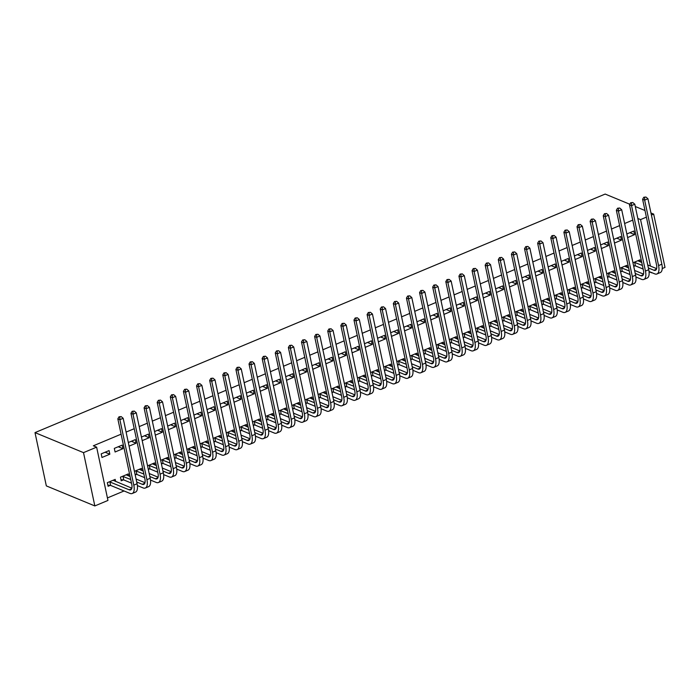 <?xml version="1.0" encoding="UTF-8"?>
<svg xmlns="http://www.w3.org/2000/svg" width="700" height="700" viewBox="0 0 700 700"><rect width="100%" height="100%" fill="white"/><g stroke="black" fill="none" stroke-linecap="round" stroke-linejoin="round"><path stroke-width="1.05" d="M107.424 497.927L124.066 490.971M131.294 487.944L131.959 487.664M144.41 482.457L145.075 482.177M157.535 476.963L158.191 476.691M170.651 471.476L171.316 471.196M183.768 465.99L184.433 465.71M196.893 460.504L197.558 460.224M210.009 455.009L210.674 454.738M223.125 449.523L223.79 449.242M236.25 444.036L236.915 443.756M249.366 438.541L250.031 438.27M262.483 433.055L263.148 432.775M275.608 427.569L276.273 427.289M288.724 422.082L289.389 421.803M301.84 416.588L302.505 416.316M314.965 411.101L315.63 410.821M328.081 405.615L328.746 405.335M341.197 400.129L341.863 399.849M354.322 394.634L354.988 394.363M367.439 389.148L368.104 388.868M380.564 383.661L381.22 383.381M393.68 378.166L394.345 377.895M406.796 372.68L407.461 372.4M419.921 367.194L420.578 366.914M433.037 361.707L433.703 361.428M446.154 356.213L446.819 355.941M459.279 350.726L459.935 350.446M472.395 345.24L473.06 344.96M485.511 339.745L486.176 339.474M498.636 334.259L499.293 333.979M511.752 328.773L512.418 328.493M524.869 323.286L525.534 323.006M537.994 317.791L538.659 317.52M551.11 312.305L551.775 312.025M564.226 306.819L564.891 306.539M577.351 301.332L578.016 301.053M590.468 295.838L591.133 295.566M603.584 290.351L604.249 290.071M616.709 284.865L617.374 284.585M629.825 279.37L630.49 279.099M642.941 273.884L643.606 273.604M94.832 505.934L83.51 452.637L96.626 447.151L107.957 500.439L94.832 505.934L46.331 485.896L35 432.609L605.168 194.066L629.79 204.242M651.403 215.058L653.669 214.104L665 267.391L662.244 268.546M649.058 271.714L651.884 272.877M128.756 475.991L128.319 473.9L120.444 477.19L121.205 480.795L123.34 479.903M122.194 445.095L114.319 448.385L115.089 451.99L122.955 448.691L122.194 445.095M154.998 465.01L154.551 462.919L147.56 465.85M149.572 468.921L148.321 469.446M144.48 435.767L149.196 437.719L148.426 434.114L141.435 437.045M149.196 437.719L142.196 440.641M181.239 454.037L180.793 451.946L173.793 454.869M175.814 457.949L174.562 458.474M170.721 424.795L175.438 426.738L174.668 423.141L167.676 426.064M175.438 426.738L168.438 429.669M207.471 443.056L207.034 440.965L200.034 443.896M202.055 446.967L200.795 447.493M196.954 413.814L201.67 415.765L200.909 412.16L193.909 415.091M201.67 415.765L194.679 418.688M233.713 432.084L233.266 429.993L226.275 432.915M228.287 435.995L227.036 436.52M223.195 402.832L227.911 404.784L227.15 401.188L220.15 404.11M227.911 404.784L220.911 407.715M259.954 421.102L259.507 419.011L252.507 421.942M254.529 425.014L253.277 425.539M249.436 391.86L254.152 393.811L253.382 390.206L246.391 393.137M254.152 393.811L247.152 396.734M286.186 410.13L285.749 408.03L278.749 410.961M280.77 414.041L279.519 414.566M275.669 380.879L280.385 382.83L279.624 379.225L272.624 382.156M280.385 382.83L273.394 385.752M312.428 399.149L311.981 397.058L304.99 399.98M307.011 403.06L305.751 403.585M301.91 369.906L306.626 371.849L305.865 368.252L298.865 371.175M306.626 371.849L299.626 374.78M338.669 388.168L338.223 386.076L331.223 389.007M333.244 392.079L331.993 392.604M328.151 358.925L332.868 360.876L332.098 357.271L325.106 360.203M332.868 360.876L325.868 363.799M364.91 377.195L364.464 375.104L357.464 378.026M359.485 381.106L358.234 381.631M354.384 347.953L359.1 349.895L358.339 346.299L351.339 349.221M359.1 349.895L352.109 352.826M391.142 366.214L390.696 364.123L383.705 367.054M385.726 370.125L384.466 370.65M380.625 336.971L385.341 338.922L384.58 335.317L377.58 338.249M385.341 338.922L378.35 341.845M417.384 355.241L416.938 353.15L409.946 356.072M411.959 359.152L410.707 359.678M406.866 325.999L411.582 327.941L410.812 324.345L403.821 327.267M411.582 327.941L404.582 330.873M443.625 344.26L443.179 342.169L436.179 345.1M438.2 348.171L436.949 348.696M433.099 315.017L437.824 316.969L437.054 313.364L430.054 316.295M437.824 316.969L430.824 319.891M469.858 333.287L469.411 331.196L462.42 334.119M464.441 337.199L463.181 337.724M459.34 304.045L464.056 305.988L463.295 302.391L456.295 305.314M464.056 305.988L457.065 308.919M496.099 322.306L495.653 320.215L488.661 323.146M490.674 326.217L489.423 326.743M485.581 293.064L490.298 295.015L489.528 291.41L482.536 294.341M490.298 295.015L483.298 297.938M522.34 311.334L521.894 309.243L514.894 312.165M516.915 315.245L515.664 315.77M511.823 282.082L516.539 284.034L515.769 280.429L508.778 283.36M516.539 284.034L509.539 286.965M548.572 300.352L548.135 298.261L541.135 301.184M543.156 304.264L541.896 304.789M538.055 271.11L542.771 273.053L542.01 269.456L535.01 272.379M542.771 273.053L535.78 275.984M574.814 289.38L574.367 287.28L567.376 290.211M569.389 293.283L568.137 293.808M564.296 260.129L569.012 262.08L568.242 258.475L561.251 261.406M569.012 262.08L562.012 265.002M601.055 278.399L600.609 276.308L593.609 279.23M595.63 282.31L594.379 282.835M590.538 249.156L595.254 251.099L594.484 247.502L587.492 250.425M595.254 251.099L588.254 254.03M627.288 267.418L626.85 265.326L619.85 268.257M621.871 271.329L620.611 271.854M616.77 238.175L621.486 240.126L620.725 236.521L613.725 239.453M621.486 240.126L614.495 243.049M632.747 220.124L624.628 223.519M619.622 225.61L611.511 229.005M606.506 231.105L598.386 234.5M593.39 236.591L585.27 239.986M580.265 242.078L572.154 245.473M567.149 247.564L559.029 250.968M554.032 253.059L545.913 256.454M540.907 258.545L532.796 261.94M527.791 264.031L519.671 267.426M514.675 269.526L506.555 272.921M501.55 275.012L493.439 278.408M488.434 280.499L480.314 283.894M475.317 285.985L467.198 289.38M462.192 291.48L454.073 294.875M449.076 296.966L440.956 300.361M435.96 302.453L427.84 305.848M422.835 307.939L414.715 311.342M409.719 313.434L401.599 316.829M396.594 318.92L388.483 322.315M383.477 324.406L375.358 327.801M370.361 329.901L362.241 333.296M357.236 335.387L349.125 338.783M344.12 340.874L336 344.269M331.004 346.36L322.884 349.764M317.879 351.855L309.767 355.25M304.762 357.341L296.642 360.736M291.646 362.828L283.526 366.223M278.521 368.314L270.41 371.717M265.405 373.809L257.285 377.204M252.289 379.295L244.169 382.69M239.164 384.781L231.053 388.176M226.047 390.276L217.928 393.671M212.931 395.762L204.811 399.158M199.806 401.249L191.695 404.644M186.69 406.735L178.57 410.139M173.574 412.23L165.454 415.625M160.449 417.716L152.338 421.111M147.332 423.203L139.213 426.598M134.216 428.697L126.096 432.092M121.091 434.184L93.336 445.795L96.626 447.151M629.895 232.689L634.611 234.64L633.841 231.035L626.85 233.966M634.611 234.64L627.611 237.562M640.413 261.931L639.966 259.84L632.966 262.771M634.988 265.842L633.736 266.368M603.654 243.661L608.37 245.612L607.609 242.016L600.609 244.939M608.37 245.612L601.37 248.544M614.171 272.912L613.725 270.821L606.734 273.744M608.746 276.824L607.495 277.349M577.413 254.642L582.129 256.594L581.367 252.989L574.367 255.92M582.129 256.594L575.137 259.516M587.93 283.885L587.492 281.794L580.492 284.725M582.514 287.796L581.254 288.321M551.18 265.624L555.896 267.566L555.126 263.97L548.135 266.892M555.896 267.566L548.896 270.498M561.697 294.866L561.251 292.775L554.251 295.697M556.273 298.777L555.021 299.303M524.939 276.596L529.655 278.547L528.885 274.942L521.894 277.874M529.655 278.547L522.655 281.47M535.456 305.839L535.01 303.748L528.019 306.679M530.031 309.75L528.78 310.275M498.698 287.578L503.414 289.52L502.653 285.924L495.653 288.846M503.414 289.52L496.423 292.451M509.215 316.82L508.778 314.729L501.778 317.651M503.799 320.731L502.539 321.256M472.465 298.55L477.181 300.501L476.411 296.896L469.411 299.828M477.181 300.501L470.181 303.424M482.983 327.793L482.536 325.701L475.536 328.632M477.558 331.704L476.306 332.229M446.224 309.531L450.94 311.474L450.17 307.877L443.179 310.8M450.94 311.474L443.94 314.405M456.741 338.774L456.295 336.683L449.304 339.605M451.316 342.685L450.065 343.21M419.983 320.504L424.699 322.455L423.938 318.85L416.938 321.781M424.699 322.455L417.707 325.377M430.5 349.755L430.054 347.655L423.062 350.586M425.084 353.658L423.824 354.183M393.741 331.485L398.457 333.428L397.696 329.831L390.696 332.754M398.457 333.428L391.466 336.359M404.267 360.727L403.821 358.636L396.821 361.567M398.842 364.639L397.591 365.164M367.509 342.457L372.225 344.409L371.455 340.812L364.464 343.735M372.225 344.409L365.225 347.34M378.026 371.709L377.58 369.618L370.58 372.54M372.601 375.62L371.35 376.145M341.267 353.439L345.984 355.39L345.223 351.785L338.223 354.716M345.984 355.39L338.993 358.312M351.785 382.681L351.339 380.59L344.348 383.521M346.369 386.592L345.109 387.118M315.026 364.42L319.743 366.363L318.981 362.766L311.981 365.689M319.743 366.363L312.751 369.294M325.544 393.662L325.106 391.571L318.106 394.494M320.127 397.574L318.876 398.099M288.794 375.392L293.51 377.344L292.74 373.739L285.749 376.67M293.51 377.344L286.51 380.266M299.311 404.635L298.865 402.544L291.865 405.475M293.886 408.546L292.635 409.071M262.553 386.374L267.269 388.316L266.507 384.72L259.507 387.642M267.269 388.316L260.269 391.248M273.07 415.616L272.624 413.525L265.632 416.447M267.654 419.527L266.394 420.053M236.311 397.346L241.027 399.297L240.266 395.692L233.266 398.624M241.027 399.297L234.036 402.22M246.829 426.589L246.391 424.498L239.391 427.429M241.412 430.5L240.152 431.025M210.079 408.328L214.795 410.27L214.025 406.674L207.034 409.596M214.795 410.27L207.795 413.201M220.596 437.57L220.15 435.479L213.15 438.401M215.171 441.481L213.92 442.006M183.838 419.3L188.554 421.251L187.784 417.646L180.793 420.578M188.554 421.251L181.554 424.174M194.355 448.551L193.909 446.451L186.918 449.383M188.93 452.454L187.679 452.979M157.596 430.281L162.312 432.224L161.551 428.627L154.551 431.55M162.312 432.224L155.321 435.155M168.114 459.524L167.676 457.433L160.676 460.355M162.697 463.435L161.438 463.96M131.364 441.254L136.08 443.205L135.31 439.6L128.319 442.531M136.08 443.205L129.08 446.136M141.881 470.505L141.435 468.414L134.435 471.336M136.456 474.416L135.205 474.941M109.069 450.581L101.203 453.871L101.964 457.476L109.839 454.186L109.069 450.581M115.64 481.477L115.194 479.386L107.328 482.676L108.089 486.281L110.215 485.389M637.84 218.47L640.553 219.59L646.398 217.149M653.669 214.104L650.956 212.984M644.989 210.516L635.303 206.518M83.51 452.637L35 432.609M650.431 266.07L640.553 219.59M118.239 446.749L122.955 448.691M105.123 452.235L109.839 454.186M645.934 197.041L643.799 197.251L645.934 197.041L647.938 198.756L644.656 200.13L658.569 265.589A11.839 5.136 67.3 0 1 656.968 273.963A11.839 5.136 67.3 0 1 654.701 273.84L649.031 271.504M643.151 269.071L635.416 265.877L633.596 265.72M637.84 260.733L641.751 262.483M647.719 264.95L656.635 268.634M634.226 262.246L642.381 265.475M648.358 267.942L653.931 270.244A7.893 3.421 -112.7 0 0 655.445 270.322A7.893 3.421 -112.7 0 0 656.512 264.74L642.6 199.281L643.799 197.251M647.938 198.756L661.85 264.215A11.839 5.136 67.3 0 1 660.249 272.589L656.968 273.963M644.621 197.593L644.656 200.13L642.6 199.281M634.646 262.281L635.416 265.877M632.817 202.528L630.683 202.737L632.817 202.528L634.812 204.242L631.54 205.616L645.452 271.075A11.839 5.136 67.3 0 1 643.851 279.449A11.839 5.136 67.3 0 1 641.576 279.335L635.915 276.99M630.026 274.566L622.291 271.373L620.48 271.215M624.715 266.219L628.626 267.977M634.602 270.436L643.51 274.12M621.101 267.733L629.265 270.961M635.233 273.429L640.815 275.73A7.893 3.421 -112.7 0 0 642.329 275.809A7.893 3.421 -112.7 0 0 643.396 270.226L629.484 204.768L630.683 202.737M634.812 204.242L648.734 269.701A11.839 5.136 67.3 0 1 647.133 278.075L643.851 279.449M631.505 203.079L631.54 205.616L629.484 204.768M621.53 267.767L622.291 271.373M619.701 208.023L617.566 208.224L619.701 208.023L621.696 209.737L618.415 211.102L632.327 276.57A11.839 5.136 67.3 0 1 630.735 284.935A11.839 5.136 67.3 0 1 628.46 284.821L622.79 282.485M616.91 280.053L609.175 276.859L607.355 276.701M611.599 271.705L615.51 273.464M621.477 275.931L630.394 279.606M607.985 273.219L616.149 276.447M622.116 278.915L627.699 281.225A7.893 3.421 -112.7 0 0 629.212 281.304A7.893 3.421 -112.7 0 0 630.271 275.721L616.359 210.254L617.566 208.224M621.696 209.737L635.609 275.196A11.839 5.136 67.3 0 1 634.016 283.57L630.735 284.935M618.389 208.565L618.415 211.102L616.359 210.254M608.414 273.254L609.175 276.859M606.576 213.509L604.441 213.719L606.576 213.509L608.58 215.224L605.299 216.597L619.211 282.056A11.839 5.136 67.3 0 1 617.61 290.43A11.839 5.136 67.3 0 1 615.344 290.308L609.674 287.971M603.794 285.539L596.059 282.345L594.239 282.188M598.483 277.2L602.394 278.95M608.361 281.418L617.278 285.101M594.869 278.705L603.024 281.942M609 284.41L614.574 286.711A7.893 3.421 -112.7 0 0 616.087 286.79A7.893 3.421 -112.7 0 0 617.155 281.207L603.242 215.749L604.441 213.719M608.58 215.224L622.492 280.683A11.839 5.136 67.3 0 1 620.891 289.056L617.61 290.43M605.264 214.06L605.299 216.597L603.242 215.749M595.289 278.749L596.059 282.345M593.46 218.995L591.325 219.205L593.46 218.995L595.455 220.71L592.183 222.084L606.095 287.543A11.839 5.136 67.3 0 1 604.494 295.916A11.839 5.136 67.3 0 1 602.219 295.803L596.558 293.457M590.669 291.034L582.934 287.831L581.122 287.674M585.358 282.686L589.269 284.436M595.245 286.904L604.153 290.588M581.744 284.2L589.907 287.429M595.875 289.896L601.457 292.197A7.893 3.421 -112.7 0 0 602.971 292.276A7.893 3.421 -112.7 0 0 604.039 286.694L590.126 221.235L591.325 219.205M595.455 220.71L609.376 286.169A11.839 5.136 67.3 0 1 607.775 294.543L604.494 295.916M592.148 219.546L592.183 222.084L590.126 221.235M582.173 284.235L582.934 287.831M580.344 224.481L578.209 224.691L580.344 224.481L582.339 226.196L579.058 227.57L592.97 293.029A11.839 5.136 67.3 0 1 591.378 301.402A11.839 5.136 67.3 0 1 589.102 301.289L583.433 298.944M577.553 296.52L569.817 293.326L567.997 293.169M572.241 288.172L576.153 289.931M582.12 292.39L591.036 296.074M568.628 289.686L576.791 292.915M582.759 295.382L588.341 297.684A7.893 3.421 -112.7 0 0 589.855 297.762A7.893 3.421 -112.7 0 0 590.914 292.18L577.001 226.721L578.209 224.691M582.339 226.196L596.251 291.664A11.839 5.136 67.3 0 1 594.659 300.037L591.378 301.402M579.031 225.032L579.058 227.57L577.001 226.721M569.048 289.721L569.817 293.326M567.219 229.976L565.084 230.186L567.219 229.976L569.222 231.691L565.941 233.065L579.854 298.524A11.839 5.136 67.3 0 1 578.253 306.898A11.839 5.136 67.3 0 1 575.986 306.775L570.316 304.439M564.436 302.006L556.701 298.812L554.881 298.655M559.125 293.668L563.036 295.418M569.004 297.885L577.92 301.56M555.511 295.172L563.666 298.41M569.642 300.869L575.216 303.179A7.893 3.421 -112.7 0 0 576.73 303.257A7.893 3.421 -112.7 0 0 577.798 297.675L563.885 232.216L565.084 230.186M569.222 231.691L583.135 297.15A11.839 5.136 67.3 0 1 581.534 305.524L578.253 306.898M565.906 230.519L565.941 233.065L563.885 232.216M555.931 295.207L556.701 298.812M554.102 235.463L551.968 235.672L554.102 235.463L556.097 237.178L552.825 238.551L566.738 304.01A11.839 5.136 67.3 0 1 565.136 312.384A11.839 5.136 67.3 0 1 562.861 312.261L557.2 309.925M551.311 307.493L543.576 304.299L541.765 304.141M546 299.154L549.911 300.904M555.887 303.371L564.795 307.055M542.386 300.668L550.55 303.896M556.517 306.364L562.1 308.665A7.893 3.421 -112.7 0 0 563.614 308.744A7.893 3.421 -112.7 0 0 564.681 303.161L550.769 237.703L551.968 235.672M556.097 237.178L570.019 302.636A11.839 5.136 67.3 0 1 568.418 311.01L565.136 312.384M552.79 236.014L552.825 238.551L550.769 237.703M542.815 300.703L543.576 304.299M540.986 240.949L538.851 241.159L540.986 240.949L542.981 242.664L539.7 244.037L553.613 309.496A11.839 5.136 67.3 0 1 552.02 317.87A11.839 5.136 67.3 0 1 549.745 317.756L544.075 315.411M538.195 312.988L530.46 309.794L528.64 309.627M532.884 304.64L536.795 306.399M542.762 308.858L551.679 312.541M529.27 306.154L537.434 309.382M543.401 311.85L548.984 314.151A7.893 3.421 -112.7 0 0 550.497 314.23A7.893 3.421 -112.7 0 0 551.556 308.648L537.644 243.189L538.851 241.159M542.981 242.664L556.894 308.123A11.839 5.136 67.3 0 1 555.301 316.496L552.02 317.87M539.674 241.5L539.7 244.037L537.644 243.189M529.69 306.189L530.46 309.794M527.861 246.435L525.726 246.645L527.861 246.435L529.865 248.159L526.584 249.524L540.496 314.983A11.839 5.136 67.3 0 1 538.895 323.356A11.839 5.136 67.3 0 1 536.629 323.243L530.959 320.898M525.079 318.474L517.344 315.28L515.524 315.123M519.759 310.126L523.679 311.885M529.646 314.352L538.562 318.027M516.154 311.64L524.309 314.869M530.285 317.336L535.859 319.637A7.893 3.421 -112.7 0 0 537.372 319.716A7.893 3.421 -112.7 0 0 538.44 314.134L524.528 248.675L525.726 246.645M529.865 248.159L543.778 313.618A11.839 5.136 67.3 0 1 542.176 321.991L538.895 323.356M526.549 246.986L526.584 249.524L524.528 248.675M516.574 311.675L517.344 315.28M514.745 251.93L512.61 252.14L514.745 251.93L516.74 253.645L513.459 255.019L527.38 320.477A11.839 5.136 67.3 0 1 525.779 328.851A11.839 5.136 67.3 0 1 523.504 328.729L517.834 326.392M511.954 323.96L504.219 320.766L502.407 320.609M506.642 315.621L510.554 317.371M516.53 319.839L525.438 323.523M503.029 317.126L511.192 320.364M517.16 322.822L522.742 325.132A7.893 3.421 -112.7 0 0 524.256 325.211A7.893 3.421 -112.7 0 0 525.324 319.629L511.411 254.17L512.61 252.14M516.74 253.645L530.653 319.104A11.839 5.136 67.3 0 1 529.06 327.477L525.779 328.851M513.433 252.481L513.459 255.019L511.411 254.17M503.457 317.17L504.219 320.766M501.629 257.416L499.494 257.626L501.629 257.416L503.624 259.131L500.343 260.505L514.255 325.964A11.839 5.136 67.3 0 1 512.663 334.338A11.839 5.136 67.3 0 1 510.387 334.224L504.718 331.879M498.838 329.446L491.102 326.252L489.282 326.095M493.526 321.108L497.438 322.858M503.405 325.325L512.321 329.009M489.912 322.621L498.076 325.85M504.044 328.317L509.617 330.619A7.893 3.421 -112.7 0 0 511.14 330.697A7.893 3.421 -112.7 0 0 512.199 325.115L498.286 259.656L499.494 257.626M503.624 259.131L517.536 324.59A11.839 5.136 67.3 0 1 515.944 332.964L512.663 334.338M500.316 257.967L500.343 260.505L498.286 259.656M490.332 322.656L491.102 326.252M488.504 262.902L486.369 263.113L488.504 262.902L490.508 264.618L487.226 265.991L501.139 331.45A11.839 5.136 67.3 0 1 499.537 339.824A11.839 5.136 67.3 0 1 497.271 339.71L491.601 337.365M485.721 334.941L477.986 331.748L476.166 331.59M480.401 326.594L484.321 328.352M490.289 330.811L499.205 334.495M476.796 328.108L484.951 331.336M490.927 333.804L496.501 336.105A7.893 3.421 -112.7 0 0 498.015 336.184A7.893 3.421 -112.7 0 0 499.082 330.601L485.17 265.142L486.369 263.113M490.508 264.618L504.42 330.076A11.839 5.136 67.3 0 1 502.819 338.45L499.537 339.824M487.191 263.454L487.226 265.991L485.17 265.142M477.216 328.142L477.986 331.748M475.387 268.398L473.252 268.608L475.387 268.398L477.383 270.113L474.101 271.477L488.023 336.945A11.839 5.136 67.3 0 1 486.421 345.319A11.839 5.136 67.3 0 1 484.146 345.196L478.476 342.86M472.596 340.428L464.861 337.234L463.05 337.076M467.285 332.08L471.196 333.839M477.173 336.306L486.08 339.981M463.671 333.594L471.835 336.822M477.802 339.29L483.385 341.6A7.893 3.421 -112.7 0 0 484.899 341.679A7.893 3.421 -112.7 0 0 485.966 336.096L472.054 270.629L473.252 268.608M477.383 270.113L491.295 335.571A11.839 5.136 67.3 0 1 489.702 343.945L486.421 345.319M474.075 268.94L474.101 271.477L472.054 270.629M464.1 333.629L464.861 337.234M462.271 273.884L460.136 274.094L462.271 273.884L464.266 275.599L460.985 276.973L474.898 342.431A11.839 5.136 67.3 0 1 473.305 350.805A11.839 5.136 67.3 0 1 471.03 350.683L465.36 348.346M459.48 345.914L451.745 342.72L449.925 342.562M454.169 337.575L458.08 339.325M464.048 341.793L472.964 345.476M450.555 339.08L458.719 342.317M464.686 344.785L470.26 347.086A7.893 3.421 -112.7 0 0 471.782 347.165A7.893 3.421 -112.7 0 0 472.841 341.582L458.929 276.124L460.136 274.094M464.266 275.599L478.179 341.058A11.839 5.136 67.3 0 1 476.577 349.431L473.305 350.805M460.959 274.435L460.985 276.973L458.929 276.124M450.975 339.124L451.745 342.72M449.146 279.37L447.011 279.58L449.146 279.37L451.15 281.085L447.869 282.459L461.781 347.918A11.839 5.136 67.3 0 1 460.18 356.291A11.839 5.136 67.3 0 1 457.914 356.178L452.244 353.832M446.364 351.409L438.629 348.206L436.809 348.049M441.044 343.061L444.964 344.811M450.931 347.279L459.847 350.963M437.439 344.575L445.594 347.804M451.57 350.271L457.144 352.572A7.893 3.421 -112.7 0 0 458.657 352.651A7.893 3.421 -112.7 0 0 459.725 347.069L445.812 281.61L447.011 279.58M451.15 281.085L465.062 346.544A11.839 5.136 67.3 0 1 463.461 354.918L460.18 356.291M447.834 279.921L447.869 282.459L445.812 281.61M437.859 344.61L438.629 348.206M436.03 284.856L433.895 285.066L436.03 284.856L438.025 286.571L434.744 287.945L448.665 353.404A11.839 5.136 67.3 0 1 447.064 361.777A11.839 5.136 67.3 0 1 444.789 361.664L439.119 359.319M433.239 356.895L425.504 353.701L423.692 353.544M427.928 348.547L431.839 350.306M437.815 352.774L446.723 356.449M424.314 350.061L432.477 353.29M438.445 355.757L444.027 358.059A7.893 3.421 -112.7 0 0 445.541 358.137A7.893 3.421 -112.7 0 0 446.609 352.555L432.688 287.096L433.895 285.066M438.025 286.571L451.938 352.039A11.839 5.136 67.3 0 1 450.345 360.412L447.064 361.777M434.717 285.408L434.744 287.945L432.688 287.096M424.743 350.096L425.504 353.701M422.905 290.351L420.779 290.561L422.905 290.351L424.909 292.066L421.627 293.44L435.54 358.899A11.839 5.136 67.3 0 1 433.947 367.273A11.839 5.136 67.3 0 1 431.672 367.15L426.002 364.814M420.123 362.381L412.387 359.188L410.567 359.03M414.811 354.043L418.723 355.793M424.69 358.26L433.606 361.935M411.197 355.547L419.352 358.785M425.329 361.244L430.902 363.554A7.893 3.421 -112.7 0 0 432.425 363.632A7.893 3.421 -112.7 0 0 433.484 358.05L419.571 292.591L420.779 290.561M424.909 292.066L438.821 357.525A11.839 5.136 67.3 0 1 437.22 365.899L433.947 367.273M421.601 290.894L421.627 293.44L419.571 292.591M411.618 355.582L412.387 359.188M409.789 295.838L407.654 296.047L409.789 295.838L411.793 297.553L408.511 298.926L422.424 364.385A11.839 5.136 67.3 0 1 420.822 372.759A11.839 5.136 67.3 0 1 418.556 372.636L412.886 370.3M407.006 367.868L399.262 364.674L397.451 364.516M401.686 359.529L405.606 361.279M411.574 363.746L420.49 367.43M398.081 361.043L406.236 364.271M412.204 366.739L417.786 369.04A7.893 3.421 -112.7 0 0 419.3 369.119A7.893 3.421 -112.7 0 0 420.368 363.536L406.455 298.078L407.654 296.047M411.793 297.553L425.705 363.011A11.839 5.136 67.3 0 1 424.104 371.385L420.822 372.759M408.476 296.389L408.511 298.926L406.455 298.078M398.501 361.078L399.262 364.674M396.672 301.324L394.537 301.534L396.672 301.324L398.668 303.039L395.386 304.412L409.308 369.871A11.839 5.136 67.3 0 1 407.706 378.245A11.839 5.136 67.3 0 1 405.431 378.131L399.761 375.786M393.881 373.363L386.146 370.169L384.335 370.002M388.57 365.015L392.481 366.774M398.457 369.233L407.365 372.916M384.956 366.529L393.12 369.757M399.088 372.225L404.67 374.526A7.893 3.421 -112.7 0 0 406.184 374.605A7.893 3.421 -112.7 0 0 407.251 369.023L393.33 303.564L394.537 301.534M398.668 303.039L412.58 368.498A11.839 5.136 67.3 0 1 410.988 376.871L407.706 378.245M395.36 301.875L395.386 304.412L393.33 303.564M385.385 366.564L386.146 370.169M383.547 306.819L381.421 307.02L383.547 306.819L385.551 308.534L382.27 309.899L396.183 375.366A11.839 5.136 67.3 0 1 394.59 383.731A11.839 5.136 67.3 0 1 392.315 383.618L386.645 381.273M380.765 378.849L373.03 375.655L371.21 375.498M375.454 370.501L379.365 372.26M385.332 374.727L394.249 378.402M371.84 372.015L379.995 375.244M385.971 377.711L391.545 380.012A7.893 3.421 -112.7 0 0 393.067 380.091A7.893 3.421 -112.7 0 0 394.126 374.509L380.214 309.05L381.421 307.02M385.551 308.534L399.464 373.993A11.839 5.136 67.3 0 1 397.863 382.366L394.59 383.731M382.244 307.361L382.27 309.899L380.214 309.05M372.26 372.05L373.03 375.655M370.431 312.305L368.296 312.515L370.431 312.305L372.435 314.02L369.154 315.394L383.066 380.852A11.839 5.136 67.3 0 1 381.465 389.226A11.839 5.136 67.3 0 1 379.199 389.104L373.529 386.767M367.649 384.335L359.905 381.141L358.094 380.984M362.329 375.996L366.24 377.746M372.216 380.214L381.124 383.898M358.715 377.501L366.879 380.739M372.846 383.197L378.429 385.507A7.893 3.421 -112.7 0 0 379.942 385.586A7.893 3.421 -112.7 0 0 381.01 380.004L367.098 314.545L368.296 312.515M372.435 314.02L386.348 379.479A11.839 5.136 67.3 0 1 384.746 387.852L381.465 389.226M369.119 312.856L369.154 315.394L367.098 314.545M359.144 377.545L359.905 381.141M357.315 317.791L355.18 318.001L357.315 317.791L359.31 319.506L356.029 320.88L369.95 386.339A11.839 5.136 67.3 0 1 368.349 394.713A11.839 5.136 67.3 0 1 366.074 394.599L360.404 392.254M354.524 389.821L346.789 386.627L344.977 386.47M349.213 381.483L353.124 383.233M359.091 385.7L368.007 389.384M345.599 382.996L353.762 386.225M359.73 388.692L365.312 390.994A7.893 3.421 -112.7 0 0 366.826 391.072A7.893 3.421 -112.7 0 0 367.894 385.49L353.973 320.031L355.18 318.001M359.31 319.506L373.223 384.965A11.839 5.136 67.3 0 1 371.63 393.339L368.349 394.713M356.002 318.342L356.029 320.88L353.973 320.031M346.027 383.031L346.789 386.627M344.19 323.277L342.064 323.488L344.19 323.277L346.194 324.993L342.912 326.366L356.825 391.825A11.839 5.136 67.3 0 1 355.233 400.199A11.839 5.136 67.3 0 1 352.957 400.085L347.287 397.74M341.408 395.316L333.672 392.123L331.852 391.965M336.096 386.969L340.007 388.727M345.975 391.186L354.891 394.87M332.483 388.483L340.637 391.711M346.614 394.179L352.188 396.48A7.893 3.421 -112.7 0 0 353.701 396.559A7.893 3.421 -112.7 0 0 354.769 390.976L340.856 325.517L342.064 323.488M346.194 324.993L360.106 390.46A11.839 5.136 67.3 0 1 358.505 398.825L355.233 400.199M342.877 323.829L342.912 326.366L340.856 325.517M332.902 388.517L333.672 392.123M331.074 328.773L328.939 328.983L331.074 328.773L333.069 330.488L329.796 331.852L343.709 397.32A11.839 5.136 67.3 0 1 342.108 405.694A11.839 5.136 67.3 0 1 339.832 405.571L334.171 403.235M328.291 400.803L320.547 397.609L318.736 397.451M322.971 392.455L326.882 394.214M332.859 396.681L341.766 400.356M319.358 393.969L327.521 397.206M333.489 399.665L339.071 401.975A7.893 3.421 -112.7 0 0 340.585 402.054A7.893 3.421 -112.7 0 0 341.652 396.471L327.74 331.004L328.939 328.983M333.069 330.488L346.99 395.946A11.839 5.136 67.3 0 1 345.389 404.32L342.108 405.694M329.761 329.315L329.796 331.852L327.74 331.004M319.786 394.004L320.547 397.609M317.957 334.259L315.822 334.469L317.957 334.259L319.953 335.974L316.671 337.348L330.584 402.806A11.839 5.136 67.3 0 1 328.991 411.18A11.839 5.136 67.3 0 1 326.716 411.058L321.046 408.721M315.166 406.289L307.431 403.095L305.62 402.938M309.855 397.95L313.766 399.7M319.734 402.168L328.65 405.851M306.241 399.455L314.405 402.692M320.373 405.16L325.955 407.461A7.893 3.421 -112.7 0 0 327.469 407.54A7.893 3.421 -112.7 0 0 328.536 401.957L314.615 336.499L315.822 334.469M319.953 335.974L333.865 401.433A11.839 5.136 67.3 0 1 332.273 409.806L328.991 411.18M316.645 334.81L316.671 337.348L314.615 336.499M306.67 399.499L307.431 403.095M304.832 339.745L302.697 339.955L304.832 339.745L306.836 341.46L303.555 342.834L317.467 408.293A11.839 5.136 67.3 0 1 315.866 416.666A11.839 5.136 67.3 0 1 313.6 416.553L307.93 414.207M302.05 411.784L294.315 408.581L292.495 408.424M296.739 403.436L300.65 405.186M306.618 407.654L315.534 411.338M293.125 404.95L301.28 408.179M307.256 410.646L312.83 412.947A7.893 3.421 -112.7 0 0 314.344 413.026A7.893 3.421 -112.7 0 0 315.411 407.444L301.499 341.985L302.697 339.955M306.836 341.46L320.749 406.919A11.839 5.136 67.3 0 1 319.148 415.293L315.866 416.666M303.52 340.296L303.555 342.834L301.499 341.985M293.545 404.985L294.315 408.581M291.716 345.231L289.581 345.441L291.716 345.231L293.711 346.946L290.439 348.32L304.351 413.779A11.839 5.136 67.3 0 1 302.75 422.152A11.839 5.136 67.3 0 1 300.475 422.039L294.814 419.694M288.925 417.27L281.19 414.076L279.379 413.919M283.614 408.922L287.525 410.681M293.501 413.149L302.409 416.824M280 410.436L288.164 413.665M294.131 416.132L299.714 418.434A7.893 3.421 -112.7 0 0 301.227 418.512A7.893 3.421 -112.7 0 0 302.295 412.93L288.382 347.471L289.581 345.441M293.711 346.946L307.632 412.414A11.839 5.136 67.3 0 1 306.031 420.787L302.75 422.152M290.404 345.783L290.439 348.32L288.382 347.471M280.429 410.471L281.19 414.076M278.6 350.726L276.465 350.936L278.6 350.726L280.595 352.441L277.314 353.815L291.226 419.274A11.839 5.136 67.3 0 1 289.634 427.648A11.839 5.136 67.3 0 1 287.359 427.525L281.689 425.189M275.809 422.756L268.074 419.562L266.254 419.405M270.498 414.418L274.409 416.168M280.376 418.635L289.293 422.31M266.884 415.922L275.047 419.16M281.015 421.619L286.598 423.929A7.893 3.421 -112.7 0 0 288.111 424.007A7.893 3.421 -112.7 0 0 289.179 418.425L275.257 352.966L276.465 350.936M280.595 352.441L294.507 417.9A11.839 5.136 67.3 0 1 292.915 426.274L289.634 427.648M277.287 351.269L277.314 353.815L275.257 352.966M267.312 415.966L268.074 419.562M265.475 356.213L263.34 356.422L265.475 356.213L267.479 357.928L264.197 359.301L278.11 424.76A11.839 5.136 67.3 0 1 276.509 433.134A11.839 5.136 67.3 0 1 274.243 433.011L268.572 430.675M262.692 428.243L254.957 425.049L253.138 424.891M257.381 419.904L261.293 421.654M267.26 424.121L276.176 427.805M253.767 421.418L261.922 424.646M267.899 427.114L273.473 429.415A7.893 3.421 -112.7 0 0 274.986 429.494A7.893 3.421 -112.7 0 0 276.054 423.911L262.141 358.453L263.34 356.422M267.479 357.928L281.391 423.386A11.839 5.136 67.3 0 1 279.79 431.76L276.509 433.134M264.162 356.764L264.197 359.301L262.141 358.453M254.188 421.453L254.957 425.049M252.359 361.699L250.224 361.909L252.359 361.699L254.354 363.414L251.081 364.787L264.994 430.246A11.839 5.136 67.3 0 1 263.392 438.62A11.839 5.136 67.3 0 1 261.118 438.506L255.456 436.161M249.568 433.738L241.832 430.544L240.021 430.386M244.256 425.39L248.168 427.149M254.144 429.608L263.051 433.291M240.642 426.904L248.806 430.132M254.774 432.6L260.356 434.901A7.893 3.421 -112.7 0 0 261.87 434.98A7.893 3.421 -112.7 0 0 262.938 429.398L249.025 363.939L250.224 361.909M254.354 363.414L268.275 428.873A11.839 5.136 67.3 0 1 266.674 437.246L263.392 438.62M251.046 362.25L251.081 364.787L249.025 363.939M241.071 426.939L241.832 430.544M239.243 367.194L237.108 367.395L239.243 367.194L241.237 368.909L237.956 370.274L251.869 435.741A11.839 5.136 67.3 0 1 250.276 444.106A11.839 5.136 67.3 0 1 248.001 443.993L242.331 441.648M236.451 439.224L228.716 436.03L226.896 435.873M231.14 430.876L235.051 432.635M241.019 435.102L249.935 438.777M227.526 432.39L235.69 435.619M241.657 438.086L247.24 440.396A7.893 3.421 -112.7 0 0 248.754 440.466A7.893 3.421 -112.7 0 0 249.812 434.892L235.9 369.425L237.108 367.395M241.237 368.909L255.15 434.368A11.839 5.136 67.3 0 1 253.557 442.741L250.276 444.106M237.93 367.736L237.956 370.274L235.9 369.425M227.955 432.425L228.716 436.03M226.118 372.68L223.982 372.89L226.118 372.68L228.121 374.395L224.84 375.769L238.752 441.227A11.839 5.136 67.3 0 1 237.151 449.601A11.839 5.136 67.3 0 1 234.885 449.479L229.215 447.142M223.335 444.71L215.6 441.516L213.78 441.359M218.024 436.371L221.935 438.121M227.902 440.589L236.819 444.273M214.41 437.876L222.565 441.114M228.541 443.581L234.115 445.882A7.893 3.421 -112.7 0 0 235.629 445.961A7.893 3.421 -112.7 0 0 236.696 440.379L222.784 374.92L223.982 372.89M228.121 374.395L242.034 439.854A11.839 5.136 67.3 0 1 240.432 448.227L237.151 449.601M224.805 373.231L224.84 375.769L222.784 374.92M214.83 437.92L215.6 441.516M213.001 378.166L210.866 378.376L213.001 378.166L214.996 379.881L211.724 381.255L225.636 446.714A11.839 5.136 67.3 0 1 224.035 455.088A11.839 5.136 67.3 0 1 221.76 454.974L216.099 452.629M210.21 450.205L202.475 447.002L200.664 446.845M204.899 441.858L208.81 443.608M214.786 446.075L223.694 449.759M201.285 443.371L209.449 446.6M215.416 449.067L220.999 451.369A7.893 3.421 -112.7 0 0 222.513 451.448A7.893 3.421 -112.7 0 0 223.58 445.865L209.668 380.406L210.866 378.376M214.996 379.881L228.918 445.34A11.839 5.136 67.3 0 1 227.316 453.714L224.035 455.088M211.689 378.717L211.724 381.255L209.668 380.406M201.714 443.406L202.475 447.002M199.885 383.652L197.75 383.863L199.885 383.652L201.88 385.368L198.599 386.741L212.511 452.2A11.839 5.136 67.3 0 1 210.919 460.574A11.839 5.136 67.3 0 1 208.644 460.46L202.974 458.115M197.094 455.691L189.359 452.498L187.539 452.34M191.782 447.344L195.694 449.102M201.661 451.561L210.577 455.245M188.169 448.858L196.332 452.086M202.3 454.554L207.883 456.855A7.893 3.421 -112.7 0 0 209.396 456.934A7.893 3.421 -112.7 0 0 210.455 451.351L196.543 385.892L197.75 383.863M201.88 385.368L215.793 450.835A11.839 5.136 67.3 0 1 214.2 459.2L210.919 460.574M198.572 384.204L198.599 386.741L196.543 385.892M188.589 448.892L189.359 452.498M186.76 389.148L184.625 389.358L186.76 389.148L188.764 390.863L185.482 392.236L199.395 457.695A11.839 5.136 67.3 0 1 197.794 466.069A11.839 5.136 67.3 0 1 195.528 465.946L189.857 463.61M183.977 461.177L176.242 457.984L174.423 457.826M178.666 452.839L182.577 454.589M188.545 457.056L197.461 460.731M175.053 454.344L183.207 457.581M189.184 460.04L194.758 462.35A7.893 3.421 -112.7 0 0 196.271 462.429A7.893 3.421 -112.7 0 0 197.339 456.846L183.426 391.387L184.625 389.358M188.764 390.863L202.676 456.321A11.839 5.136 67.3 0 1 201.075 464.695L197.794 466.069M185.447 389.69L185.482 392.236L183.426 391.387M175.472 454.379L176.242 457.984M173.644 394.634L171.509 394.844L173.644 394.634L175.639 396.349L172.366 397.723L186.279 463.181A11.839 5.136 67.3 0 1 184.678 471.555A11.839 5.136 67.3 0 1 182.403 471.433L176.732 469.096M170.852 466.664L163.117 463.47L161.306 463.312M165.541 458.325L169.452 460.075M175.429 462.543L184.336 466.226M161.928 459.839L170.091 463.067M176.059 465.535L181.641 467.836A7.893 3.421 -112.7 0 0 183.155 467.915A7.893 3.421 -112.7 0 0 184.222 462.332L170.31 396.874L171.509 394.844M175.639 396.349L189.56 461.808A11.839 5.136 67.3 0 1 187.959 470.181L184.678 471.555M172.331 395.185L172.366 397.723L170.31 396.874M162.356 459.874L163.117 463.47M160.528 400.12L158.393 400.33L160.528 400.12L162.523 401.835L159.241 403.209L173.154 468.668A11.839 5.136 67.3 0 1 171.561 477.041A11.839 5.136 67.3 0 1 169.286 476.927L163.616 474.582M157.736 472.159L150.001 468.965L148.181 468.799M152.425 463.811L156.336 465.57M162.304 468.029L171.22 471.713M148.811 465.325L156.975 468.554M162.942 471.021L168.525 473.323A7.893 3.421 -112.7 0 0 170.039 473.401A7.893 3.421 -112.7 0 0 171.097 467.819L157.185 402.36L158.393 400.33M162.523 401.835L176.435 467.294A11.839 5.136 67.3 0 1 174.843 475.668L171.561 477.041M159.215 400.671L159.241 403.209L157.185 402.36M149.231 465.36L150.001 468.965M147.403 405.606L145.268 405.816L147.403 405.606L149.406 407.33L146.125 408.695L160.037 474.154A11.839 5.136 67.3 0 1 158.436 482.528A11.839 5.136 67.3 0 1 156.17 482.414L150.5 480.069M144.62 477.645L136.885 474.451L135.065 474.294M139.3 469.298L143.22 471.056M149.188 473.524L158.104 477.199M135.695 470.811L143.85 474.04M149.826 476.508L155.4 478.809A7.893 3.421 -112.7 0 0 156.914 478.887A7.893 3.421 -112.7 0 0 157.981 473.305L144.069 407.846L145.268 405.816M149.406 407.33L163.319 472.789A11.839 5.136 67.3 0 1 161.718 481.162L158.436 482.528M146.09 406.158L146.125 408.695L144.069 407.846M136.115 470.846L136.885 474.451M134.286 411.101L132.151 411.311L134.286 411.101L136.281 412.816L133 414.19L146.921 479.649A11.839 5.136 67.3 0 1 145.32 488.023A11.839 5.136 67.3 0 1 143.045 487.9L137.375 485.564M131.495 483.131L123.76 479.938L120.977 479.692M126.184 474.793L130.095 476.543M136.071 479.01L144.979 482.685M122.57 476.298L130.734 479.535M136.701 481.994L142.284 484.304A7.893 3.421 -112.7 0 0 143.798 484.383A7.893 3.421 -112.7 0 0 144.865 478.8L130.952 413.341L132.151 411.311M136.281 412.816L150.194 478.275A11.839 5.136 67.3 0 1 148.601 486.649L145.32 488.023M132.974 411.644L133 414.19L130.952 413.341M122.999 476.341L123.76 479.938M121.17 416.588L119.035 416.797L121.17 416.588L123.165 418.303L119.884 419.676L133.796 485.135A11.839 5.136 67.3 0 1 132.204 493.509A11.839 5.136 67.3 0 1 129.929 493.395L110.644 485.424L107.853 485.188M113.067 480.279L131.862 488.18M109.454 481.793L129.159 489.79A7.893 3.421 -112.7 0 0 130.681 489.869A7.893 3.421 -112.7 0 0 131.74 484.286L117.828 418.828L119.035 416.797M123.165 418.303L137.077 483.761A11.839 5.136 67.3 0 1 135.476 492.135L132.204 493.509M119.857 417.139L119.884 419.676L117.828 418.828M109.874 481.827L110.644 485.424M656.46 269.185L653.931 270.244M661.85 264.215L658.569 265.589M643.335 274.68L640.815 275.73M648.734 269.701L645.452 271.075M630.219 280.166L627.699 281.225M635.609 275.196L632.327 276.57M617.102 285.652L614.574 286.711M622.492 280.683L619.211 282.056M603.977 291.139L601.457 292.197M609.376 286.169L606.095 287.543M590.861 296.634L588.341 297.684M596.251 291.664L592.97 293.029M577.745 302.12L575.216 303.179M583.135 297.15L579.854 298.524M564.62 307.606L562.1 308.665M570.019 302.636L566.738 304.01M551.504 313.101L548.984 314.151M556.894 308.123L553.613 309.496M538.379 318.588L535.859 319.637M543.778 313.618L540.496 314.983M525.262 324.074L522.742 325.132M530.653 319.104L527.38 320.477M512.146 329.56L509.617 330.619M517.536 324.59L514.255 325.964M499.021 335.055L496.501 336.105M504.42 330.076L501.139 331.45M485.905 340.541L483.385 341.6M491.295 335.571L488.023 336.945M472.789 346.027L470.26 347.086M478.179 341.058L474.898 342.431M459.664 351.514L457.144 352.572M465.062 346.544L461.781 347.918M446.547 357.009L444.027 358.059M451.938 352.039L448.665 353.404M433.431 362.495L430.902 363.554M438.821 357.525L435.54 358.899M420.306 367.981L417.786 369.04M425.705 363.011L422.424 364.385M407.19 373.476L404.67 374.526M412.58 368.498L409.308 369.871M394.074 378.963L391.545 380.012M399.464 373.993L396.183 375.366M380.949 384.449L378.429 385.507M386.348 379.479L383.066 380.852M367.832 389.935L365.312 390.994M373.223 384.965L369.95 386.339M354.716 395.43L352.188 396.48M360.106 390.46L356.825 391.825M341.591 400.916L339.071 401.975M346.99 395.946L343.709 397.32M328.475 406.402L325.955 407.461M333.865 401.433L330.584 402.806M315.359 411.898L312.83 412.947M320.749 406.919L317.467 408.293M302.234 417.384L299.714 418.434M307.632 412.414L304.351 413.779M289.118 422.87L286.598 423.929M294.507 417.9L291.226 419.274M276.001 428.356L273.473 429.415M281.391 423.386L278.11 424.76M262.876 433.851L260.356 434.901M268.275 428.873L264.994 430.246M249.76 439.338L247.24 440.396M255.15 434.368L251.869 435.741M236.644 444.824L234.115 445.882M242.034 439.854L238.752 441.227M223.519 450.31L220.999 451.369M228.918 445.34L225.636 446.714M210.403 455.805L207.883 456.855M215.793 450.835L212.511 452.2M197.286 461.291L194.758 462.35M202.676 456.321L199.395 457.695M184.161 466.778L181.641 467.836M189.56 461.808L186.279 463.181M171.045 472.273L168.525 473.323M176.435 467.294L173.154 468.668M157.92 477.759L155.4 478.809M163.319 472.789L160.037 474.154M144.804 483.245L142.284 484.304M150.194 478.275L146.921 479.649M131.688 488.731L129.159 489.79M137.077 483.761L133.796 485.135"/></g></svg>
